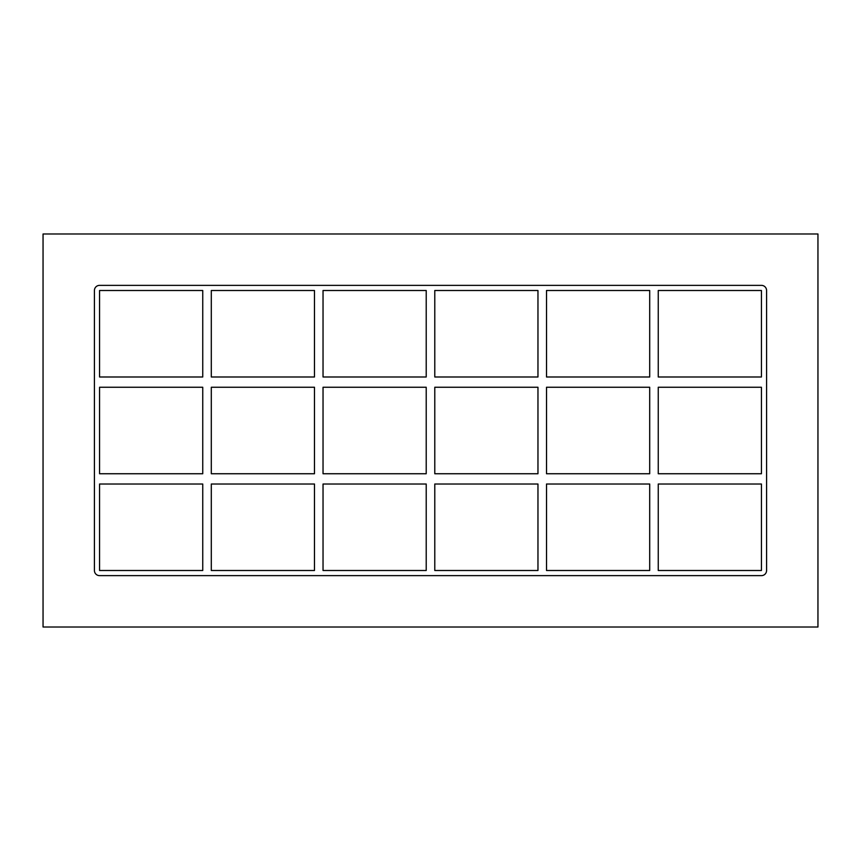 <?xml version="1.0" encoding="UTF-8"?>
<svg xmlns="http://www.w3.org/2000/svg" width="861" height="861" viewBox="0 0 861 861"><rect width="100%" height="100%" fill="white"/><g stroke="black" fill="none" stroke-linecap="round" stroke-linejoin="round"><path stroke-width="1.29" d="M202.744 473.744L99.564 473.744L99.564 387.256L202.744 387.256L202.744 473.744M314.48 473.744L211.3 473.744L211.3 387.256L314.48 387.256L314.48 473.744M426.217 473.744L323.036 473.744L323.036 387.256L426.217 387.256L426.217 473.744M537.964 473.744L434.783 473.744L434.783 387.256L537.964 387.256L537.964 473.744M761.436 473.744L658.256 473.744L658.256 387.256L761.436 387.256L761.436 473.744M649.7 473.744L546.52 473.744L546.52 387.256L649.7 387.256L649.7 473.744M99.564 484.011L202.744 484.011L202.744 570.499L99.564 570.499L99.564 484.011M658.256 484.011L761.436 484.011L761.436 570.499L658.256 570.499L658.256 484.011M211.3 484.011L314.48 484.011L314.48 570.499L211.3 570.499L211.3 484.011M323.036 484.011L426.217 484.011L426.217 570.499L323.036 570.499L323.036 484.011M434.783 484.011L537.964 484.011L537.964 570.499L434.783 570.499L434.783 484.011M546.52 484.011L649.7 484.011L649.7 570.499L546.52 570.499L546.52 484.011M761.436 285.368A5.134 5.134 0 0 1 766.581 290.501L766.581 570.499A5.134 5.134 0 0 1 761.436 575.632L99.564 575.632A5.134 5.134 0 0 1 94.419 570.499L94.419 290.501A5.134 5.134 0 0 1 99.564 285.368L761.436 285.368M99.564 376.989L99.564 290.501L202.744 290.501L202.744 376.989L99.564 376.989M314.48 290.501L314.48 376.989L211.3 376.989L211.3 290.501L314.48 290.501M426.217 290.501L426.217 376.989L323.036 376.989L323.036 290.501L426.217 290.501M537.964 290.501L537.964 376.989L434.783 376.989L434.783 290.501L537.964 290.501M649.7 290.501L649.7 376.989L546.52 376.989L546.52 290.501L649.7 290.501M658.256 290.501L761.436 290.501L761.436 376.989L658.256 376.989L658.256 290.501M43.05 627.012L817.95 627.012L817.95 233.988L43.05 233.988L43.05 627.012"/></g></svg>
